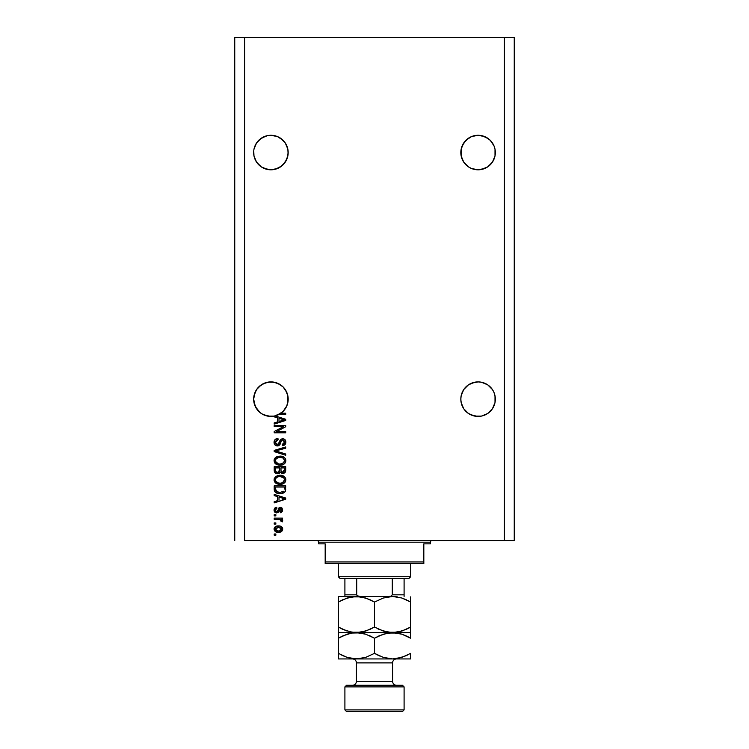 <?xml version="1.0" encoding="UTF-8"?>
<svg xmlns="http://www.w3.org/2000/svg" width="749" height="749" viewBox="0 0 749 749"><rect width="100%" height="100%" fill="white"/><g stroke="black" fill="none" stroke-linecap="round" stroke-linejoin="round"><path stroke-width="1.12" d="M288.103 150.849L287.85 149.173A17.264 17.264 0 0 0 287.85 149.163M277.533 136.599L277.542 136.599A17.264 17.264 0 0 0 277.523 136.59L274.284 135.606L277.523 136.59L283.122 140.335A17.264 17.264 0 0 0 283.113 140.325L285.275 142.947L287.85 149.173L286.867 145.933L287.85 149.173L288.103 154.228L286.867 159.144L285.275 162.13L280.51 166.896L274.284 169.471L267.552 169.471L261.326 166.896L267.552 169.471L264.285 168.478L270.923 169.808L277.523 168.488L274.284 169.471L280.51 166.896L277.523 168.488L283.122 164.752L280.51 166.896M270.932 135.279A17.264 17.264 0 0 0 270.904 135.279L277.523 136.59L274.284 135.606L267.552 135.606A17.264 17.264 0 0 0 267.533 135.606L264.313 136.59A17.264 17.264 0 0 0 264.313 136.59L258.714 140.335A17.264 17.264 0 0 0 258.705 140.344M253.986 149.163A17.264 17.264 0 0 0 253.986 149.173L256.561 142.947L254.969 145.933L256.561 142.947L261.326 138.19L267.552 135.606L270.923 135.279M254.969 159.144L253.986 155.904L256.561 162.13L261.326 166.896L256.561 162.13L253.986 155.904L253.658 152.543A17.264 17.264 0 0 1 270.923 135.279A17.264 17.264 0 0 1 288.178 152.543L286.867 159.144L283.122 164.752L285.275 162.13L287.85 155.904M495.258 150.849L495.014 149.173A17.264 17.264 0 0 0 495.014 149.163M490.295 140.344A17.264 17.264 0 0 0 490.277 140.325L494.031 145.933L495.014 149.173L494.031 145.933L495.014 149.173L495.014 155.904L492.439 162.13L487.674 166.896L484.687 168.488L478.077 169.808L471.477 168.488L468.49 166.896L463.725 162.13L461.15 155.904L460.822 152.543A17.264 17.264 0 0 1 478.077 135.279A17.264 17.264 0 0 1 495.342 152.543L495.014 155.904L492.439 162.13L487.674 166.896L481.448 169.471L478.077 169.808L471.477 168.488L468.49 166.896L463.725 162.13L461.15 155.904L461.15 149.173L462.133 145.933L461.15 149.173L463.725 142.947L462.133 145.933L465.878 140.335A17.264 17.264 0 0 0 465.869 140.344L463.725 142.947L468.49 138.19L465.878 140.335L471.477 136.59L468.49 138.19L471.477 136.59L478.077 135.279A17.264 17.264 0 0 0 478.068 135.279M461.15 149.163A17.264 17.264 0 0 0 461.15 149.173L460.897 150.849M474.716 135.606L481.448 135.606L484.687 136.59L481.448 135.606L487.674 138.19L484.687 136.59L490.286 140.335L494.031 145.933M264.331 383.207L264.341 383.198A17.264 17.264 0 0 0 264.285 383.226L258.714 386.952A17.264 17.264 0 0 0 258.705 386.961M277.551 383.226A17.264 17.264 0 0 0 277.523 383.216L280.501 384.808A17.264 17.264 0 0 0 280.501 384.808L283.122 386.952A17.264 17.264 0 0 0 283.113 386.943L285.275 389.574A17.264 17.264 0 0 0 285.266 389.555L287.85 395.79A17.264 17.264 0 0 0 287.85 395.781L286.867 392.56A17.264 17.264 0 0 0 286.858 392.542M267.571 382.224A17.264 17.264 0 0 0 267.533 382.233L274.284 382.233A17.264 17.264 0 0 0 274.265 382.224L270.923 381.896L277.523 383.216L274.284 382.233L280.51 384.808L277.523 383.216L283.122 386.952L286.867 392.56L288.103 397.466M261.335 384.808A17.264 17.264 0 0 0 261.326 384.808L267.552 382.233L264.313 383.216L270.923 381.896M254.978 392.542A17.264 17.264 0 0 0 254.969 392.57L256.561 389.574A17.264 17.264 0 0 0 256.561 389.583L253.986 395.79A17.264 17.264 0 0 0 253.986 395.79L256.561 389.574L258.714 386.952L256.561 389.574L261.326 384.808L267.552 382.233M465.878 411.37L463.725 408.757L468.49 413.514L463.725 408.757L461.15 402.531L460.822 399.161A17.264 17.264 0 0 1 478.077 381.896A17.264 17.264 0 0 1 495.342 399.161L495.014 402.531L492.439 408.757L487.674 413.514L484.687 415.115L481.448 416.098L474.716 416.098L468.49 413.514L471.477 415.115L468.49 413.514L471.477 415.115L478.077 416.425L474.716 416.098L481.448 416.098L487.674 413.514L481.448 416.098A17.264 17.264 0 0 1 462.133 405.771L460.897 400.855L460.897 397.466L460.822 399.161L461.15 395.79L463.725 389.574L462.133 392.56L463.725 389.574L468.49 384.808L465.878 386.952L468.49 384.808L474.716 382.233L471.477 383.216L478.077 381.896L481.448 382.233L478.077 381.896L481.448 382.233L478.077 381.896L481.448 382.233L487.674 384.808L484.687 383.216L487.674 384.808L492.439 389.574L494.031 392.56L495.258 397.466M264.331 415.115L261.326 413.514L256.561 408.757L253.986 402.531L253.658 399.161A17.264 17.264 0 0 1 270.923 381.896A17.264 17.264 0 0 1 288.178 399.161L286.867 405.771L283.122 411.37L277.523 415.115L274.284 416.098L267.552 416.098L263.114 414.562L259.931 412.484L255.306 406.529L253.658 399.161L254.969 392.56M460.897 397.466L461.15 395.79M253.742 397.466L253.986 395.79M283.141 411.36L277.523 415.115L274.284 416.098L280.95 413.214L285.715 413.214L285.715 414.412L279.021 414.412A17.264 17.264 0 0 1 275.136 415.901L285.715 419.281L285.715 420.442L274.209 424.121L274.209 422.885L277.645 421.874L277.645 417.848L274.209 416.847L274.209 416.107L270.426 416.416L263.142 414.572M244.614 540.563L504.386 540.563L504.386 37.45L244.614 37.45L244.614 540.563L244.614 37.45L234.746 37.45L234.746 540.563L234.746 37.45L504.386 37.45L504.386 540.563L514.254 540.563L514.254 37.45L514.254 540.563L244.614 540.563M487.665 166.896A17.264 17.264 0 0 0 487.674 166.887L481.448 169.471L487.674 166.896L490.286 164.752L492.439 162.13L495.014 155.904A17.264 17.264 0 0 1 495.014 155.923M474.716 169.471L471.477 168.488L474.716 169.471A17.264 17.264 0 0 1 474.697 169.471M253.986 155.904L253.742 150.849M471.477 383.216L478.077 381.896M481.448 382.233L487.674 384.808L492.439 389.574L494.031 392.56M495.014 395.79L495.014 402.531L492.439 408.757L487.674 413.514L484.687 415.115M463.725 408.757L461.15 402.531A17.264 17.264 0 0 0 462.133 405.761M258.714 386.952L261.326 384.808M274.284 382.233L277.523 383.216M287.85 395.79L287.7 403.224L286.268 407.063L283.974 410.452L280.95 413.214A17.264 17.264 0 0 1 279.021 414.412L285.715 414.412L285.715 413.214L280.95 413.214A17.264 17.264 0 0 1 274.209 416.107L274.209 416.847L277.645 417.848L277.645 421.874L274.209 422.885L274.209 424.121L285.715 420.442L285.715 419.281L275.136 415.901A17.264 17.264 0 0 1 253.658 399.161L253.742 400.846A17.264 17.264 0 0 0 253.742 400.855M274.209 426.668L283.365 426.668L274.209 426.668L274.209 425.469L285.715 425.469L285.715 426.743L276.54 431.593L285.715 431.593L285.715 432.791L274.209 432.791L274.209 431.508L283.365 426.668L274.209 431.508L274.209 432.791L285.715 432.791L285.715 431.593L276.54 431.593L285.715 426.743L285.715 425.469L274.209 425.469L274.209 426.668L274.209 425.469L285.715 425.469L285.715 426.743M280.154 444.166L277.411 445.945L274.92 444.887L274.068 441.938L275.126 439.523L277.945 438.474L278.094 439.672L276.147 440.459L275.417 442.153L275.875 444.045L277.373 444.747L278.684 444.166L280.997 439.288L282.71 438.774L284.62 439.354L285.856 441.788L284.948 444.653L282.429 445.646L282.279 444.447L283.937 443.811L284.517 441.947L283.805 440.337L282.373 439.981L281.231 440.749L279.714 444.915L277.411 445.945L280.154 444.166L281.521 440.346L282.682 439.963L284.517 442.153L282.279 444.447L282.429 445.646C284.611 445.477 285.762 444.297 285.865 442.107C285.79 440.056 284.742 438.942 282.71 438.774C280.912 438.97 279.854 440 279.555 441.873L277.373 444.747L275.407 442.425L278.094 439.672L277.945 438.474C275.501 438.614 274.209 439.897 274.059 442.322C274.125 444.522 275.239 445.73 277.411 445.945L277.055 445.927M277.364 451.46L285.715 454.016L285.715 455.261L274.209 451.638L274.209 450.402L285.715 446.956L285.715 448.192L275.548 450.954L285.715 454.016L285.715 455.261L285.715 454.016L275.548 450.954L285.715 448.192L285.715 446.956L274.209 450.402L274.209 451.638L274.209 450.402L285.715 446.956L285.715 448.192L276.072 450.823M274.059 460.672L275.108 457.929L277.739 456.384L281.924 456.319L284.311 457.433L285.575 459.118L285.743 461.712L284.629 463.622L282.691 464.801L279.405 465.213L276.756 464.605L274.508 462.582L274.059 460.672L275.819 464.052L279.948 465.223C283.3 465.316 285.266 463.8 285.865 460.672C285.247 457.489 283.234 455.972 279.808 456.113L275.866 457.274L274.059 460.672L274.499 462.564M274.059 479.8L275.108 477.066L277.739 475.512L281.924 475.446L284.311 476.561L285.575 478.246L285.743 480.839L284.629 482.749L282.354 484.041L276.756 483.742L274.508 481.71L274.059 479.8L275.819 483.189L279.948 484.36C283.3 484.444 285.266 482.927 285.865 479.809C285.247 476.626 283.234 475.1 279.808 475.241L275.866 476.401L274.097 480.399M274.209 495.623L277.645 496.624L274.209 495.623L274.209 494.377L285.715 498.048L285.715 499.218L274.209 502.897L274.209 501.652L277.645 500.641L277.645 496.624L277.645 500.641L274.209 501.652L274.209 502.897L285.715 499.218L285.715 498.048L274.209 494.377L274.209 495.623L274.209 494.377L285.715 498.048L285.715 499.218L274.209 502.897L274.209 501.652M275.847 535.179L274.209 535.179L274.209 533.981L275.847 533.981L275.847 535.179L275.847 533.981L274.209 533.981L274.209 535.179L274.209 533.981L275.847 533.981L275.847 535.179L274.209 535.179L275.847 535.179M278.478 532.342L275.51 531.687L274.143 529.889L274.434 527.671L276.156 526.257L279.901 526.051L281.905 527.062L282.635 528.373L281.914 531.153L278.478 532.342C280.884 532.436 282.298 531.369 282.729 529.122C282.289 526.856 280.847 525.779 278.394 525.91C275.95 525.789 274.499 526.856 274.059 529.122C274.508 531.425 275.988 532.492 278.478 532.342L278.085 532.333M275.847 524.113L274.209 524.113L274.209 522.924L275.847 522.924L275.847 524.113L275.847 522.924L274.209 522.924L274.209 524.113L274.209 522.924L275.847 522.924L275.847 524.113L274.209 524.113L275.847 524.113M280.622 519.684L274.209 519.338L274.209 518.139L282.579 518.139L282.579 519.338L281.24 519.338L282.691 520.48L282.279 521.875L281.081 521.426L280.781 519.787L278.544 519.338L280.257 519.544L281.081 521.426L282.279 521.875L282.729 520.752L281.24 519.338L282.579 519.338L282.579 518.139L274.209 518.139L274.209 519.338L274.209 518.139L282.579 518.139L282.579 519.338M275.847 515.892L274.209 515.892L274.209 514.703L275.847 514.703L275.847 515.892L275.847 514.703L274.209 514.703L274.209 515.892L274.209 514.703L275.847 514.703L275.847 515.892L274.209 515.892L275.847 515.892M276.756 512.906L274.349 511.511L274.097 509.535L274.78 508.084L276.746 507.223L276.896 508.421L275.688 508.936L275.257 510.163L276.55 511.707L277.402 511.314L279.18 507.691L280.838 507.419L282.13 508.15L282.588 511.033L280.838 512.662L280.332 512.756L280.182 511.558L281.193 511.118L281.521 509.816L280.51 508.571L278.581 512.176L276.756 512.906L280.51 508.571L281.53 510.069L280.182 511.558L280.332 512.756L282.729 510.032L280.341 507.373L277.308 511.436L276.55 511.707L275.257 510.163L276.896 508.421L276.746 507.223L274.059 510.078C274.125 511.839 275.023 512.775 276.756 512.906L276.756 512.906M274.274 490.202L274.209 489.247C274.677 492.374 276.615 493.834 280.023 493.628L277.158 493.226L274.855 491.709L274.209 485.858L285.715 485.858L285.144 491.653L283.216 493.095L280.023 493.628C282.476 493.816 284.302 492.917 285.5 490.932L285.715 485.858L274.209 485.858L274.209 489.247L274.209 485.858L285.715 485.858M274.209 470.269C274.228 472.488 275.351 473.649 277.589 473.743L274.611 472.282L274.209 466.721L285.715 466.721L285.687 470.896L285.004 472.544L282.467 473.434L280.407 472.16L279.255 473.396L277.589 473.743L280.407 472.16L282.822 473.452C284.742 473.274 285.706 472.226 285.715 470.288L285.715 466.721L274.209 466.721L274.209 470.269L274.209 466.721L285.715 466.721L285.65 471.177M514.254 37.45L504.386 37.45L514.254 37.45M274.068 528.934L274.143 528.382M274.892 527.071L275.482 526.594M276.896 526.051L278.019 525.92M279.826 526.032L282.289 527.558M282.57 528.148L282.701 528.728M282.729 529.122L282.513 530.245M282.364 530.554L281.343 531.64M279.752 532.239L279.218 532.305M275.482 531.668L274.059 529.122M281.25 528.185L278.394 527.109L281.53 529.094L278.394 531.144L279.452 531.06M276.381 530.769L278.394 531.144L275.257 529.159L275.941 530.489M277.055 527.24L277.87 527.127M281.455 529.618L281.418 528.513M279.443 531.069L280.107 530.901M279.948 530.947L280.809 530.507M280.435 530.751L281.512 528.841M280.95 530.386L281.362 529.852M275.941 527.764L275.257 529.159L278.909 527.127M281.212 520.424L281.081 521.426L281.231 520.621L281.081 521.426L282.279 521.875L282.719 520.901M274.209 519.338L279.836 519.45M275.22 507.738L276.212 507.335M276.746 507.223L276.896 508.421L276.241 508.58M275.492 509.198L275.295 510.621M276.175 511.661L275.473 511.108M276.756 511.698L277.402 511.314M277.149 511.567L277.682 510.603M278.534 508.328L279.18 507.691M281.315 512.513L280.838 512.662M280.332 512.756L280.463 511.511M280.182 511.558L281.493 509.563M281.184 508.871L279.808 508.955L279.33 510.294L279.742 509.086M280.51 508.571L279.948 508.796M279.18 510.781L278.918 511.53M275.379 512.578L274.434 511.67M274.218 511.174L274.097 510.64M275.698 507.504L275.145 507.785M282.879 498.263L284.517 498.637L282.148 499.283L284.517 498.637L282.879 498.263M278.993 497.018L282.336 498.094L278.993 497.018L278.993 500.248L278.993 497.018M282.148 499.283L283.805 498.806M285.706 489.49L285.35 491.307M285.144 491.653L284.611 492.252M283.206 493.104L282.176 493.413M281.652 493.516L280.866 493.6M278.581 493.535L276.559 492.992M275.201 492.112L274.686 491.447M274.415 490.782L274.293 490.277M283.216 493.095L284.601 492.262M283.834 491.194L280.042 492.43L283.834 491.194L282.073 492.205M276.503 491.578L280.042 492.43L277.898 492.187M277.027 491.887L275.548 489.106L275.613 489.996L275.548 487.047L284.367 487.047L284.367 489.069L284.367 487.047L275.548 487.047L275.548 489.106M275.641 490.146L276.624 491.672M279.283 475.259L279.808 475.241M280.903 475.287L281.933 475.446M284.704 476.926L285.575 478.237L284.704 476.926M285.743 478.751L285.865 479.809M285.734 480.839L285.575 481.354M281.512 484.238L283.45 483.592M280.987 484.303L280.482 484.35M278.834 484.294L277.804 484.107M277.093 483.882L276.465 483.601M275.108 482.553L274.171 480.802M274.171 478.798L275.866 476.411M285.004 482.328L285.35 481.804M283.965 481.541L284.517 479.819L283.88 477.909L279.789 476.439C282.448 476.252 284.021 477.375 284.517 479.819L282.588 482.665L283.712 481.869M281.961 482.89L280.65 483.133M278.394 483.021L279.986 483.161C277.411 483.292 275.885 482.169 275.407 479.791L275.81 481.317L278.441 483.03M277.523 482.759L275.81 481.317M277.299 476.935L279.021 476.476L276.25 477.693L275.407 479.791C275.847 477.478 277.317 476.364 279.789 476.439L278.544 476.542M284.489 480.278L284.498 479.407M281.952 482.899L283.693 481.879M285.594 471.458L285.36 472.057M285.491 471.776L285.013 472.535M284.985 472.563L283.431 473.396M282.101 473.368L281.165 472.956M276.887 473.696L276.222 473.537M276.109 473.499L275.595 473.256M275.576 473.246L275.052 472.844M275.023 472.816L274.312 471.449M279.592 470.119L277.579 472.553L279.592 470.119L279.592 467.919L279.592 470.119M276.315 472.226L277.579 472.553L275.847 471.758M284.339 470.728L284.367 469.876L282.373 472.245L283.834 471.879L284.311 470.943M282.111 472.198L281.044 471.205L280.931 467.919L284.367 467.919L284.367 469.876L284.367 467.919L280.931 467.919L281.044 471.205L282.045 472.188M283.056 472.216L284.367 469.876M281.268 471.655L282.373 472.245M275.548 467.919L279.592 467.919L275.548 467.919L275.698 471.449L275.548 467.919M275.754 471.58L277.804 472.544L279.48 471.252M280.931 470.026L281.137 471.449M276.643 456.806L277.748 456.375M285.575 459.118L284.704 457.789L285.575 459.109M285.743 459.624L285.837 460.129M285.865 460.672L285.837 460.148M281.512 465.101L283.45 464.464M280.987 465.176L280.482 465.213M278.834 465.166L276.465 464.464M275.108 463.425L274.518 462.592M274.171 459.671L275.098 457.939M278.862 465.166L279.405 465.213M282.017 464.998L282.523 464.857M284.583 463.659L285.35 462.676M283.038 458.023L279.789 457.302C282.448 457.124 284.021 458.248 284.517 460.682L283.983 462.386M284.489 461.141L282.588 463.528L281.315 463.912L283.712 462.732M280.65 464.006L279.986 464.034C277.411 464.165 275.885 463.041 275.407 460.663L275.623 461.815M275.501 461.45L278.394 463.884L276.915 463.313L278.441 463.893M277.523 463.631L275.81 462.189M276.063 458.781L279.021 457.339L277.299 457.798M284.498 460.279L282.963 457.976M283.693 462.751L280.323 464.024M279.19 463.996L278.394 463.884M276.25 458.566L275.407 460.663C275.847 458.351 277.317 457.227 279.789 457.302L278.544 457.405M274.209 451.638L285.715 455.261L274.209 451.638M274.115 441.554L274.303 440.805M274.49 440.384L275.604 439.139M276.428 438.727L277.186 438.539L276.428 438.727M277.945 438.474L278.094 439.672L277.561 439.747L278.094 439.672M277.036 439.888L277.561 439.747M275.417 442.153L275.435 442.949M277.158 444.737L278.319 444.494M279.929 440.73L280.182 440.178M280.004 440.534L280.351 439.916M280.997 439.279L282.111 438.82M284.957 439.644L285.631 440.702M285.687 440.871L285.818 441.47M285.818 442.799L285.659 443.464M285.65 443.483L285.322 444.166M284.405 445.093L283.862 445.365M282.776 445.627L282.719 444.391M283.262 444.241L283.927 443.82M284.255 443.38L284.489 442.603M284.489 442.584L284.498 441.751M282.373 439.981L281.118 440.974M282.682 439.963L281.521 440.346M281.109 441.002L280.931 441.517M276.709 445.88L276.063 445.683M275.454 445.346L274.967 444.934M274.92 444.887L274.415 444.12M278.272 445.842L279.068 445.496M284.648 439.382L283.974 438.998M279.555 441.873L278.937 443.754M285.715 431.593L285.715 432.791L274.209 432.791L274.209 431.508M285.715 419.281L285.715 420.442L274.209 424.121L274.209 422.885M282.654 420.367L284.517 419.861L282.336 419.328L284.517 419.861L278.993 421.481L278.993 418.242L282.336 419.328L278.993 418.242L278.993 421.481L282.148 420.517M285.715 413.214L285.715 414.412M276.858 530.957L278.656 531.135M275.566 528.167L275.332 528.635M275.267 528.897L275.276 529.412M278.965 492.374L279.686 492.421M280.042 492.43L280.632 492.421M282.364 492.121L282.897 491.896M280.613 476.467L279.021 476.476M275.791 478.311L275.501 479.023M279.19 483.133L280.323 483.161M280.613 457.33L279.021 457.339M275.791 459.184L275.501 459.895M261.326 413.514L263.086 414.543M487.674 138.19L490.286 140.335M478.077 135.279L484.687 136.59M288.103 154.228L288.178 152.702M280.51 138.19L285.275 142.947L286.867 145.933M258.714 140.335L264.313 136.59L267.552 135.606M258.714 411.37L256.561 408.757M288.103 400.855A17.264 17.264 0 0 0 288.103 400.846L288.178 399.161A17.264 17.264 0 0 1 280.95 413.214M284.021 410.405L286.867 405.771L287.85 402.531A17.264 17.264 0 0 1 253.986 402.531L254.969 405.771M283.122 411.37L283.937 410.499M460.897 400.855L460.897 400.846A17.264 17.264 0 0 0 460.897 400.855L460.822 399.161A17.264 17.264 0 0 0 478.077 416.425A17.264 17.264 0 0 0 495.342 399.161L495.258 400.865A17.264 17.264 0 0 0 495.258 400.846M490.277 411.379A17.264 17.264 0 0 1 487.693 413.504L492.439 408.757L495.014 402.531A17.264 17.264 0 0 1 490.295 411.36M468.49 413.514L471.477 415.115M484.697 415.105A17.264 17.264 0 0 0 487.655 413.532M277.523 415.115L274.284 416.098M288.178 152.543A17.264 17.264 0 0 1 270.923 169.808A17.264 17.264 0 0 1 253.658 152.543L253.742 154.228M261.326 166.896L264.313 168.488M462.124 159.125L462.114 159.106A17.264 17.264 0 0 0 462.142 159.162L461.15 155.904A17.264 17.264 0 0 0 461.15 155.923M495.258 154.228L495.342 152.702M495.342 152.543A17.264 17.264 0 0 1 478.077 169.808A17.264 17.264 0 0 1 460.822 152.543L460.897 154.228M468.49 166.896L471.477 168.488M316.958 540.563A1.648 1.648 0 0 1 318.597 542.201L318.597 543.849L325.178 543.849L325.178 561.937L423.822 561.937L423.822 543.849L430.403 543.849L430.403 542.201A1.648 1.648 0 0 1 432.042 540.563A1.648 1.648 0 0 0 430.403 542.201L318.597 542.201A1.648 1.648 0 0 0 316.958 540.563M429.982 543.849L423.822 543.849L423.822 563.576L325.178 563.576L423.822 563.576L423.822 561.937L325.178 561.937L325.178 543.849L318.597 543.849L318.597 542.201L430.403 542.201L430.403 543.849M325.178 561.937L325.178 563.576L325.178 561.937M392.289 578.378L409.029 578.378L410.667 576.73L338.333 576.73L339.971 578.378L392.289 578.378L339.971 578.378L338.333 576.73L410.667 576.73L410.667 563.576L410.667 576.73L409.029 578.378L392.289 578.378L392.289 594.818L390.856 596.167L388.834 596.457L390.856 596.167L392.289 594.818L404.095 594.818L404.095 578.378L404.095 596.447L404.095 594.818L392.289 594.818L392.289 578.378M338.333 563.576L338.333 576.73L338.333 563.576M356.767 595.118L358.134 596.167L360.166 596.457L357.367 595.801M344.905 595.315L344.905 578.378L344.905 594.818L356.711 594.818L356.711 578.378L356.711 594.818L344.905 594.818L344.905 596.391M404.095 686.889L402.447 685.241L346.553 685.241L344.905 686.889L404.095 686.889L344.905 686.889L344.905 709.902L346.553 711.55L402.447 711.55L404.095 709.902L344.905 709.902L404.095 709.902L404.095 686.889L404.095 709.902L402.447 711.55L346.553 711.55L344.905 709.902L344.905 686.889L346.553 685.241L402.447 685.241L404.095 686.889M396.53 658.933A3.942 3.942 0 0 0 392.588 662.884L356.412 662.884A3.942 3.942 0 0 0 352.47 658.933A3.942 3.942 0 0 1 356.412 662.884L356.412 681.3L392.588 681.3A3.942 3.942 0 0 0 396.53 685.241A3.942 3.942 0 0 1 392.588 681.3L392.588 662.884A3.942 3.942 0 0 1 395.004 659.242M356.412 681.3A3.942 3.942 0 0 1 352.47 685.241A3.942 3.942 0 0 0 356.412 681.3L356.412 662.884L392.588 662.884L392.588 681.3L356.412 681.3M397.307 596.869L392.588 596.457L401.876 598.02L410.667 602.056L410.667 627.035L401.932 631.051L392.588 632.633L383.301 631.079L374.5 627.035L374.5 602.056L383.245 598.039L392.588 596.457L356.412 596.457L365.699 598.02L374.5 602.056L374.5 627.035L365.755 631.051L356.412 632.633L351.73 632.231L342.649 629.291L338.333 627.035L338.333 602.056L347.068 598.039L356.412 596.457L338.333 596.457L338.333 632.222M338.333 596.859L338.333 599.809L338.333 596.457L361.093 596.859L369.201 599.359M342.986 599.64L351.665 596.878L361.13 596.869M338.333 627.035L338.333 629.291L338.333 627.035L347.096 631.061L341.188 628.58M369.837 629.45L361.168 632.222L338.333 632.633L356.412 632.633L349.118 631.66L351.693 632.222M387.87 632.222L385.267 631.66L392.588 632.633L356.412 632.633L361.13 632.222L351.73 632.231L342.639 629.291M374.5 602.056L370.193 599.809L374.5 602.056L383.245 598.039L392.588 596.457L401.876 598.02L410.667 602.056L401.904 598.03L406.361 599.809M363.724 597.43L361.168 596.878L363.733 597.43M377.299 628.551L379.799 629.731M338.333 634.188L338.333 638.223L347.068 634.206L351.665 633.045L397.27 632.231L387.907 632.231L378.816 629.291M406.014 629.45L397.335 632.222L392.588 632.633L410.667 632.633L410.667 596.859M410.667 632.222L410.667 631.07L410.667 632.633L392.588 632.633L401.876 634.188L410.667 638.223L410.667 632.222M410.667 629.291L410.667 627.035L406.361 629.291M408.804 628.074L410.667 627.035M374.5 627.035L369.894 629.422M338.333 629.291L338.333 631.061M410.667 602.056L410.667 599.799L410.667 602.056L407.812 600.511M371.701 600.539L370.193 599.809M340.196 601.016L338.333 602.018M338.333 599.809L338.333 602.056L342.639 599.809M392.588 596.457L356.412 596.457M410.667 599.799L410.667 598.03M342.967 635.826L351.665 633.045L356.412 632.633L365.699 634.188L374.5 638.223L383.245 634.206L392.588 632.633L387.87 633.036L397.27 633.036L401.876 634.188L410.667 638.223L407.812 636.678M340.196 637.193L338.333 638.223L338.333 658.933L356.412 658.933L338.333 658.933L338.333 655.6L338.333 658.933M351.73 633.036L356.412 632.633L351.73 633.036M338.333 636.8L338.333 638.223L342.986 635.817M371.701 636.706L369.201 635.526M379.106 635.835L387.832 633.045L397.307 633.036M401.932 634.206L406.361 635.976L401.932 634.206M399.872 633.598L397.335 633.045L399.891 633.598M410.667 658.933L356.412 658.933L410.667 658.933L410.667 657.379L410.667 658.933M410.667 654.766L410.667 653.343L401.932 657.36L392.588 658.933L383.301 657.379L374.5 653.343L365.755 657.36L356.412 658.933L347.124 657.379L341.188 654.888M406.033 655.74L397.335 658.521L392.588 658.933L383.301 657.379L374.5 653.343L365.755 657.36L356.412 658.933L361.13 658.53L351.73 658.54L347.124 657.379L338.333 653.343L347.096 657.369L342.639 655.59M408.804 654.373L406.014 655.759M410.667 658.53L410.667 653.343M351.693 658.53L356.412 658.933M387.87 658.53L392.588 658.933M377.299 654.86L379.799 656.04M361.093 633.036L365.699 634.188L374.5 638.223L370.193 635.976M338.333 633.036L338.333 635.976M338.333 638.223L338.333 655.59M374.5 638.223L374.5 653.343L374.5 638.223L378.807 635.976M410.667 657.379L410.667 655.6M406.361 635.976L410.667 638.223L410.667 635.976M374.5 653.343L378.807 655.59"/></g></svg>
